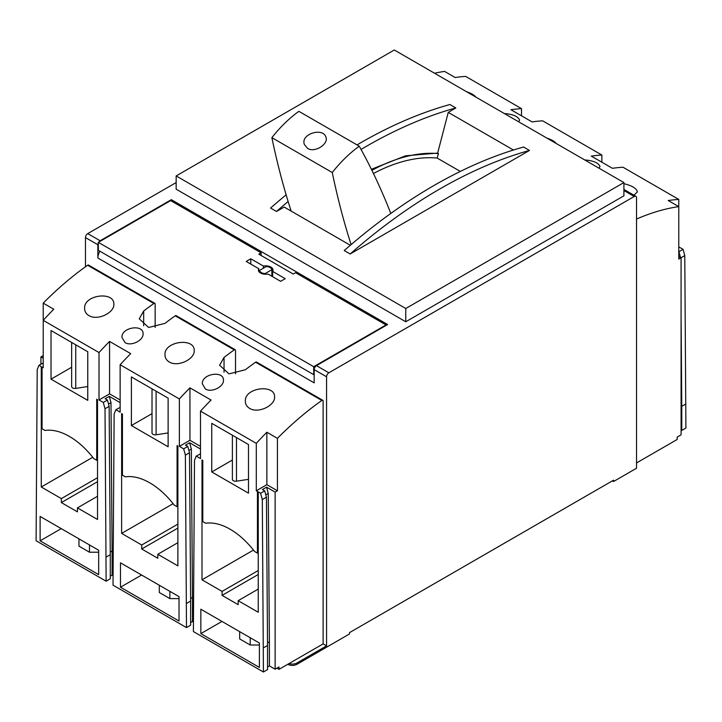 <?xml version="1.0" encoding="UTF-8"?>
<svg xmlns="http://www.w3.org/2000/svg" width="722" height="722" viewBox="0 0 722 722"><rect width="100%" height="100%" fill="white"/><g stroke="black" fill="none" stroke-linecap="round" stroke-linejoin="round"><path stroke-width="1.08" d="M460.32 171.43L437.162 158.055L438.462 153.578L437.658 153.109L448.254 112.379L513.441 150.014M286.138 194.832A503.315 290.587 120 0 0 270.588 208.053L276.499 211.465A503.315 290.587 120 0 1 288.132 201.492M357.029 144.905A503.315 290.587 120 0 1 449.923 104.519L455.835 107.93A503.315 290.587 120 0 0 361.063 149.436M350.341 245.272L284.206 207.088L276.499 211.465M437.658 153.109L405.638 155.79L371.388 169.3M455.835 107.93L448.254 112.379M623.907 182.567L394.293 49.998L176.159 175.933L176.159 189.191L405.773 321.759L623.907 195.824L623.907 182.567L405.773 308.502L176.159 175.933M523.567 147.035L529.479 150.447L350.152 253.991L344.232 250.57A503.315 290.587 120 0 1 523.567 147.035M529.479 150.447A503.315 290.587 120 0 0 350.152 253.991M249.641 408.39C246.825 406.676 245.399 404.329 245.363 401.351C244.153 387.506 275.272 383.68 274.586 397.055C275.136 405.538 258.368 413.796 249.641 408.39M254.532 551.437A64.944 37.499 -120 0 0 205.707 523.242L202.801 521.564L202.801 460.419L201.998 459.959L201.998 579.802L222.087 591.399L222.087 595.379L238.161 604.657L238.161 600.677L258.25 612.274L258.25 492.44L257.447 491.971L257.447 553.115L254.532 551.437M258.25 552.646L257.447 553.115M258.25 589.08L238.161 600.677M258.25 574.495L222.087 595.379M258.25 570.524L222.087 591.399M253.476 550.074L201.998 579.802M131.386 425.556L131.386 376.929L168.127 398.138L168.127 446.765L131.386 425.556L152.017 413.643M152.017 388.833L152.017 432.983A3.249 1.877 0 0 0 156.105 434.797L168.127 432.938M51.027 379.158L51.027 330.532L87.759 351.74L87.759 400.367L51.027 379.158L71.659 367.245M71.659 342.436L71.659 386.586A3.249 1.877 0 0 0 75.747 388.4L87.759 386.541M211.754 471.953L211.754 423.327L248.494 444.535L248.494 493.171L211.754 471.953L232.385 460.04M232.385 435.231L232.385 479.381A3.249 1.877 0 0 0 236.473 481.195L248.494 479.336M584.739 159.95C593.195 160.573 598.285 162.748 600.018 166.475L598.899 168.127M504.371 113.553C512.828 114.175 517.927 116.35 519.65 120.078L518.531 121.729M623.907 183.677C632.165 185.698 636.651 188.433 637.373 191.899L633.988 195.238M547.014 138.173C551.545 139.644 554.622 141.422 556.256 143.507M466.656 91.775C471.177 93.246 474.255 95.015 475.888 97.109M680.476 257.384L678.933 251.725L683.066 249.334L684.781 255.633L678.779 259.054L678.779 206.618L668.22 200.526A259.776 149.986 -60 0 1 678.779 199.434L678.779 206.618A259.776 149.986 120 0 0 636.533 219.064M678.779 199.434L622.987 167.224A259.776 149.986 120 0 0 612.427 168.307L591.3 156.114A259.776 149.986 -60 0 1 601.859 155.031L542.619 120.827A259.776 149.986 120 0 0 532.06 121.91L510.932 109.717A259.776 149.986 -60 0 1 521.501 108.634L465.699 76.415A259.776 149.986 120 0 0 455.14 77.507L444.581 71.406A259.776 149.986 120 0 0 434.536 73.229M287.753 664.312L287.753 664.312A6.498 3.745 0 0 0 296.941 664.312L349.52 633.952L349.52 632.625L613.574 480.175L613.574 481.502L636.533 468.244L636.533 197.81A3.249 1.877 120 0 0 635.865 196.321A3.249 1.877 120 0 0 634.241 196.483L328.853 372.796A3.249 1.877 120 0 0 326.561 376.776L326.561 645.883L323.113 643.898L323.113 401.044A1.625 0.939 120 0 0 322.779 400.304L256.536 362.056A1.625 0.939 120 0 0 255.597 362.218A259.776 149.986 120 0 0 245.39 369.745L229.009 373.87L219.614 365.224L224.037 357.417A259.776 149.986 -60 0 1 234.244 349.89A1.625 0.939 -60 0 1 235.182 349.728L176.168 315.658A1.625 0.939 120 0 0 175.229 315.821A259.776 149.986 120 0 0 165.031 323.348L148.642 327.472L139.247 318.826L143.669 311.02A259.776 149.986 -60 0 1 153.876 303.493A1.625 0.939 -60 0 1 154.815 303.33A1.625 0.939 -60 0 1 155.158 304.07L155.158 327.436M601.859 155.031L601.859 162.215M328.853 372.796L316.453 365.639L387.633 324.539L171.34 199.669L100.159 240.76A3.249 1.877 120 0 0 98.788 242.087M98.327 242.881A3.249 1.877 120 0 0 97.867 244.74L97.867 257.998A9.738 5.623 120 0 1 99.88 251.202M176.159 182.567L87.759 233.603A3.249 1.877 120 0 0 85.467 237.583L85.467 266.788M390.819 213.441A1136.518 656.172 120 0 0 359.267 146.196L298.881 111.332A97.416 56.244 120 0 0 271.878 137.658A1136.518 656.172 120 0 0 291.156 211.104M359.267 146.196A97.416 56.244 120 0 0 332.264 172.522L271.878 137.658M307.635 148.416C314.945 153.163 328.997 143.786 325.884 137.036C323.05 127.108 299.883 134.012 304.503 144.734L307.635 148.416M316.453 365.639A3.249 1.877 120 0 0 314.16 369.619L314.16 382.868L97.867 257.998M235.516 373.834L235.516 350.477A1.625 0.939 -60 0 0 235.182 349.728M120.484 587.221L120.484 562.835L179.029 596.634L179.029 621.028L120.484 587.221L141.602 575.028M159.309 585.253L159.309 592.518L169.86 598.61L179.029 598.61M169.86 591.336L169.86 598.61M40.116 540.823L40.116 516.438L98.67 550.236L98.67 574.631L40.116 540.823L61.244 528.63M78.951 538.856L78.951 546.121L89.492 552.213L98.67 552.213M89.492 544.939L89.492 552.213M200.842 633.618L200.842 609.233L259.397 643.031L259.397 667.426L200.842 633.618L221.97 621.425M239.677 631.651L239.677 638.925L250.218 645.008L259.397 645.008M250.218 637.734L250.218 645.008M88.914 315.595C86.099 313.88 84.673 311.534 84.627 308.556C83.427 294.711 114.536 290.885 113.859 304.26C114.41 312.743 97.632 321.001 88.914 315.595M93.806 458.632A64.944 37.499 -120 0 0 44.981 430.447L42.066 428.769L42.066 367.624L41.262 367.164L41.262 487.007L61.361 498.604L61.361 502.584L77.434 511.862L77.434 507.882L97.524 519.479L97.524 399.645L96.721 399.176L96.721 460.32L93.806 458.632M97.524 459.851L96.721 460.32M97.524 496.285L77.434 507.882M97.524 481.7L61.361 502.584M97.524 477.72L61.361 498.604M92.75 457.279L41.262 487.007M174.173 505.039A64.944 37.499 -120 0 0 125.348 476.845L122.433 475.166L122.433 414.022L121.63 413.562L121.63 533.405L141.72 545.002L141.72 548.982L157.793 558.259L157.793 554.279L177.883 565.877L177.883 446.043L177.08 445.573L177.08 506.718L174.173 505.039M256.301 443.353L256.301 490.779L260.579 493.252L262.303 499.552L263.413 672.001L193.388 631.569L194.498 460.401L196.213 456.096L200.499 458.569L200.499 411.143L256.301 443.353A259.776 149.986 -60 0 1 266.86 432.243L266.86 484.679L277.419 490.779L277.419 438.344L266.86 432.243M200.499 449.021L189.633 442.748L191.348 449.039L192.467 597.365L192.467 621.489L190.626 622.554M191.348 449.039L188.884 450.465M189.633 442.748L185.5 445.131L187.792 446.458L183.659 448.849L185.383 455.14L186.493 627.589L113.02 585.172L114.139 414.004L115.854 409.699L120.141 412.172L120.141 364.745A259.776 149.986 120 0 1 130.7 353.636L109.573 341.443L109.573 393.878L120.141 399.97M681.081 314.801L681.767 406.342L681.767 430.465L681.081 430.068M684.781 255.633L685.9 428.083L681.767 430.465M106.134 557.068L110.267 554.677L109.148 406.36L105.015 408.742L106.134 581.192L36.1 540.76L37.219 369.601L38.934 365.287L43.221 367.76L43.221 303.132A259.776 149.986 120 0 1 87.633 265.245A1.625 0.939 120 0 1 88.571 265.082L154.815 303.33M43.221 362.986L38.934 365.287M263.413 647.869L267.546 645.486L266.436 497.16L262.303 499.552M266.436 497.16L264.712 490.87L260.579 493.252M109.148 406.36L107.434 400.06L103.3 402.452L105.015 408.742M120.141 407.398L115.854 409.699M186.493 603.466L190.626 601.074L189.516 452.757L185.383 455.14M189.516 452.757L187.792 446.458M200.499 453.795L196.213 456.096M678.779 256.409L681.081 257.736L681.081 434.843L677.173 437.09L677.173 439.481L636.533 462.946M269.387 665.901L275.127 669.213L275.127 492.106L266.553 487.16L268.268 493.451L269.387 641.777L269.387 665.901L267.546 666.966M264.712 490.87L262.42 489.543L266.553 487.16M267.546 645.486L267.546 669.61L263.413 672.001M193.388 622.021L192.467 621.489M190.626 601.074L190.626 625.207L186.493 627.589M120.141 402.623L109.266 396.351L110.989 402.641L112.1 550.967L112.1 575.091L110.267 576.156M113.02 575.624L112.1 575.091M107.434 400.06L105.132 398.734L109.266 396.351M110.267 554.677L110.267 578.809L106.134 581.192M43.221 358.211L40.919 356.894L40.919 364.141M323.113 643.898L289.044 663.563A6.498 3.745 0 0 0 296.941 662.986L326.561 645.883M275.127 669.213L279.026 666.966L279.026 669.348L276.959 668.157M43.221 303.132L53.78 309.224A259.776 149.986 120 0 0 43.221 320.333L99.013 352.553L99.013 399.97L103.3 402.452M125.077 342.643L121.982 337.49C121.07 327.355 143.525 323.727 143.091 333.88C143.488 340.27 131.458 346.569 125.077 342.643M205.436 389.041L202.35 383.887C201.438 373.752 223.883 370.124 223.45 380.277C223.847 386.667 211.826 392.967 205.436 389.041M99.013 352.553A259.776 149.986 -60 0 1 109.573 341.443M183.659 448.849L179.381 446.367L179.381 398.95L120.141 364.745M179.381 398.95A259.776 149.986 -60 0 1 189.94 387.84L189.94 440.276L200.499 446.367M200.499 411.143A259.776 149.986 120 0 1 211.068 400.033L189.94 387.84M322.779 400.304A1.625 0.939 120 0 0 321.841 400.466A259.776 149.986 120 0 0 277.419 438.344M169.273 361.993C166.466 360.278 165.04 357.932 164.995 354.953C163.786 341.109 194.904 337.282 194.218 350.657C194.769 359.141 178 367.399 169.273 361.993M177.883 506.248L177.08 506.718M177.883 542.682L157.793 554.279M177.883 528.098L141.72 548.982M177.883 524.118L141.72 545.002M173.109 503.676L121.63 533.405M683.066 249.334L678.779 246.861M612.427 480.843L613.574 481.502M332.264 172.522A1136.518 656.172 120 0 0 351.109 244.623M437.162 158.055A194.543 112.316 120 0 0 373.436 173.506M438.462 153.578A199.407 115.132 120 0 0 371.902 170.356M279.026 669.348L289.044 663.563M521.501 108.634L521.501 115.818M405.773 308.502L405.773 321.759M256.301 490.779L266.86 484.679M179.381 446.367L189.94 440.276M99.013 399.97L109.573 393.878M268.268 493.451L265.804 494.868M110.989 402.641L108.526 404.067M277.419 490.779L275.127 492.106M43.221 355.567L40.919 356.894M171.34 200.996L171.34 199.669M386.026 324.936L295.56 272.708L293.267 274.035L258.819 254.153L261.12 252.826L170.654 200.599L98.327 242.348L313.7 366.695L386.026 324.936L386.026 325.469M261.12 255.48L261.12 252.826M313.7 366.695L313.7 374.655L98.327 250.308L98.327 242.348M285.226 278.674L272.636 271.409A7.31 4.215 0 0 0 273.015 270.055A7.31 4.215 0 0 0 263.377 266.057L250.787 258.792L246.193 261.445L258.783 268.71A7.31 4.215 0 0 0 258.404 270.055A7.31 4.215 0 0 0 268.043 274.053L280.632 281.327L285.226 278.674M272.636 276.707L272.636 271.409M258.783 271.409L258.783 268.71M250.787 264.09L250.787 258.792M259.577 271.815L258.783 271.364M263.377 268.223L263.377 266.057M272.636 276.67A7.31 4.215 0 0 0 271.851 275.723M313.7 374.655L314.16 374.384M265.082 273.602L271.851 269.694A6.173 3.565 0 0 0 266.337 266.517L259.577 270.425A6.173 3.565 0 0 0 265.082 273.602L265.082 274.261M271.851 276.255L271.851 269.694M259.577 272.347L259.577 270.425M156.105 391.198L156.105 434.797M75.747 344.8L75.747 388.4M236.473 437.595L236.473 481.195M143.669 325.784L143.669 311.02M100.159 240.76L87.759 233.603M97.867 244.74L85.467 237.583M326.561 376.776L314.16 369.619M634.241 196.483L623.907 190.518M190.608 598.439L192.467 597.365M681.767 406.342L685.9 403.95M267.528 642.842L269.387 641.777M110.24 552.041L112.1 550.967M296.941 662.986L296.941 664.312M234.244 349.89L175.229 315.821M153.876 303.493L87.633 265.245M321.841 400.466L255.597 362.218M224.037 372.182L224.037 357.417M623.907 189.426L635.865 196.321"/></g></svg>
